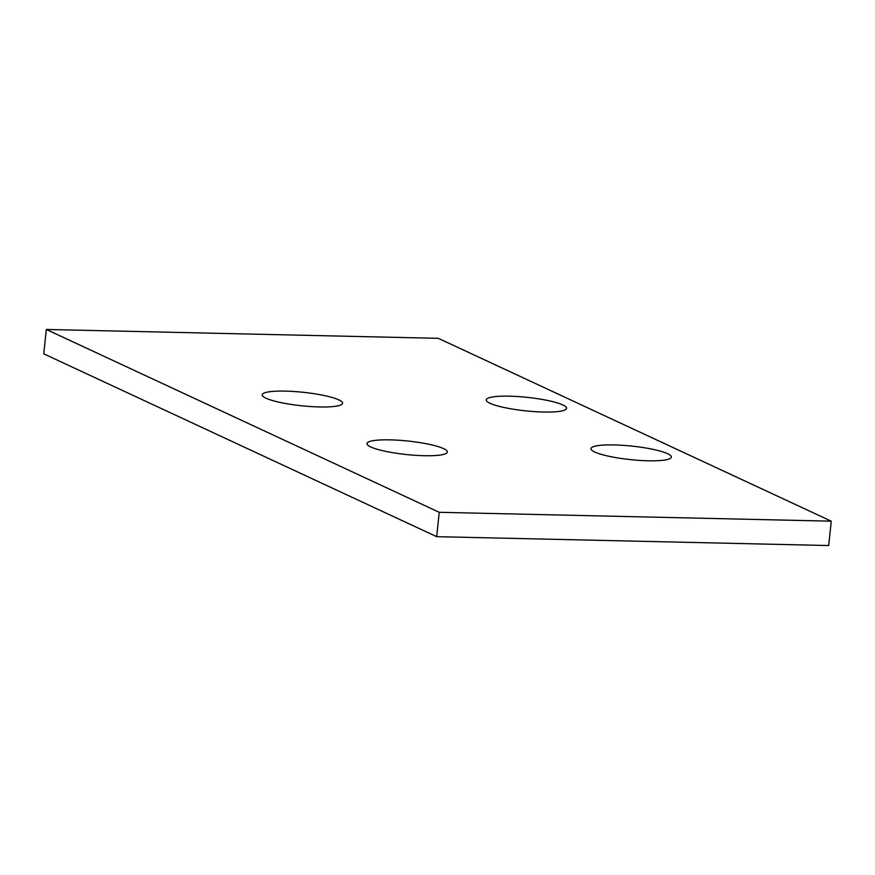 <?xml version="1.0" encoding="UTF-8"?>
<svg xmlns="http://www.w3.org/2000/svg" width="875" height="875" viewBox="0 0 875 875"><rect width="100%" height="100%" fill="white"/><g stroke="black" fill="none" stroke-linecap="round" stroke-linejoin="round"><path stroke-width="1.31" d="M46.309 329.459L43.75 353.828L436.68 536.67L828.691 545.541L831.25 521.172L438.32 338.33L46.309 329.459L439.239 512.302L831.25 521.172M436.68 536.67L439.239 512.302M319.419 406.952A40.403 6.792 -174 0 1 262.205 394.811A40.403 6.792 -174 0 1 285.359 391.114A40.403 6.792 -174 0 1 342.573 403.255A40.403 6.792 -174 0 1 319.419 406.952M543.419 412.027A40.403 6.792 -174 0 1 486.216 399.875A40.403 6.792 -174 0 1 509.37 396.178A40.403 6.792 -174 0 1 566.573 408.33A40.403 6.792 -174 0 1 543.419 412.027M424.2 455.711A40.403 6.792 -174 0 1 366.986 443.57A40.403 6.792 -174 0 1 390.141 439.863A40.403 6.792 -174 0 1 447.355 452.014A40.403 6.792 -174 0 1 424.2 455.711M648.2 460.786A40.403 6.792 -174 0 1 590.997 448.634A40.403 6.792 -174 0 1 614.152 444.938A40.403 6.792 -174 0 1 671.355 457.078A40.403 6.792 -174 0 1 648.2 460.786"/></g></svg>
